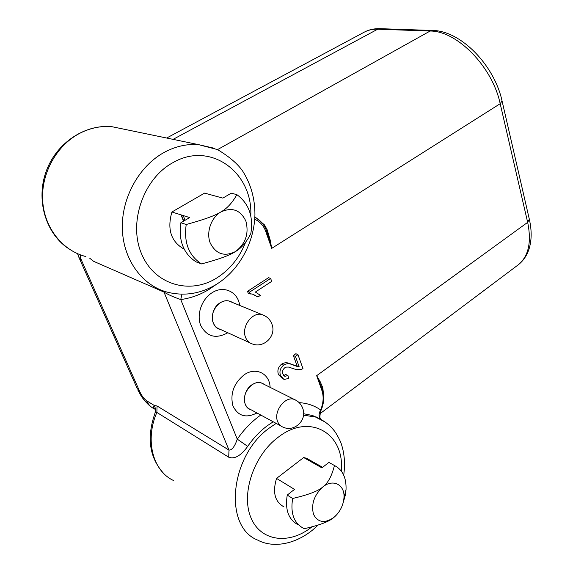 <?xml version="1.0" encoding="UTF-8"?>
<svg xmlns="http://www.w3.org/2000/svg" width="573" height="573" viewBox="0 0 573 573"><rect width="100%" height="100%" fill="white"/><g stroke="black" fill="none" stroke-linecap="round" stroke-linejoin="round"><path stroke-width="0.86" d="M157.052 405.978L156.873 412.438L228.706 457.204L228.999 450.099L163.993 292.087C168.326 294.715 173.913 297.208 180.746 299.557L237.265 439.154C234.765 446.489 232.015 450.142 228.999 450.099L157.052 405.978L154.395 405.526C152.762 406.544 153.22 407.997 155.77 409.888M89.76 258.251L93.643 261.324L163.993 292.087L163.434 290.977M257.936 296.979L252.679 294.228L248.224 293.247L247.515 291.335L268.544 277.683L270.635 278.435L271.695 281.393L255.357 292.051L260.421 295.346L257.936 296.979L253.173 294.35M239.686 305.43C237.981 291.807 223.649 284.989 211.953 292.824C201.653 299.264 196.317 314.756 200.736 325.485C206.846 336.731 215.777 339.202 227.538 332.899L227.76 332.748M270.112 387.348C269.682 373.41 255.587 366.441 243.905 375C233.698 383.53 230.024 393.787 232.889 405.756C237.945 416.141 245.96 418.541 256.94 412.961M280.548 375.644C279.173 371.619 280.211 368.102 283.649 365.094C286.185 363.59 288.627 363.296 290.984 364.213L297.652 366.648L295.575 365.696L297.115 365.939L293.34 355.504L295.876 353.72L297.96 354.644L302.967 368.589L301.119 369.556L296.04 369.513L288.541 367.078L286.407 367.1L284.688 367.837C282.697 369.621 282.095 371.691 282.883 374.054L284.96 376.325L287.961 375.544L288.713 378.459L283.957 379.469L280.548 375.644L278.485 374.656L282.84 378.925M295.575 365.696L288.907 363.268C286.557 362.351 284.115 362.637 281.587 364.134C278.149 367.135 277.117 370.638 278.485 374.656M287.961 375.544L285.898 374.57L283.649 375.437M323.265 392.34L322.857 387.864L320.092 381.503L316.676 375.673L321.89 390.449L322.434 389.361M320.286 418.992C318.595 416.6 318.717 413.584 320.651 409.946L320.572 411.457M322.857 387.864L322.327 389.003M320.901 419.307L320.328 418.004C319.698 418.254 319.798 416.034 320.629 411.342C324.067 403.564 324.683 396.272 322.477 389.475L316.676 375.673L527.661 222.345L500.186 103.706L271.717 248.36L270.076 239.571L267.19 229.794L264.533 224.945L254.87 216.766M254.72 219.287C259.906 221.493 263.573 225.533 265.736 231.413L271.717 248.36L269.453 239.886L270.076 239.571M267.19 229.794L266.345 230.303L269.453 239.886M181.942 294.2L180.746 299.557C190.723 298.204 200.192 294.801 209.159 289.344L216.494 284.294M316.017 416.865L316.246 417.287M316.282 416.979L316.475 417.38M260.779 415.038C251.876 421.334 244.041 429.37 237.265 439.154L247.701 446.381C240.832 455.822 234.5 459.431 228.706 457.204M80.578 254.913C80.041 255.845 80.349 257.649 81.502 260.335L139.97 392.075C141.882 396.029 144.081 398.908 146.559 400.706L154.395 405.526L155.756 409.53L154.846 413.67C146.566 437.708 149.431 457.555 163.455 473.205M173.576 480.532C152.805 471.078 144.697 440.057 156.873 412.438L155.34 412.675M310.43 460.434L306.641 458.293L303.654 457.548L276.558 478.405C272.361 492.271 274.818 501.755 283.929 506.861M276.558 478.405L294.501 489.385L287.231 495.086L292.645 498.467C308.324 494.821 318.352 491.011 322.728 487.021C327.899 483.275 331.803 476.099 334.439 465.491L328.888 462.411L321.911 467.876L303.654 457.548M336.874 514.54L333.966 517.355C324.791 523.679 317.972 522.669 313.51 514.339C310.989 504.333 314.054 495.23 322.728 487.021C333.085 478.326 345.161 484.801 343.958 497.894C343.377 504.677 340.641 510.622 335.742 515.743L333.966 517.355C329.539 521.444 319.677 525.212 304.378 528.671L303.762 528.421C293.985 523.378 290.282 513.394 292.645 498.467M334.439 465.491C342.582 469.702 346.45 477.724 346.035 489.55L345.24 495.466L343.112 502.951M287.231 495.086C284.896 509.92 288.606 519.854 298.361 524.889M264.024 225.518L264.533 224.945M171.921 211.996L189.677 217.582L180.86 222.754L186.218 224.501C203.909 219.681 215.448 215.505 220.834 211.981C227.058 208.515 232.402 202.735 236.85 194.641L231.263 193.165L222.847 198.108L204.582 193.115L171.921 211.996C166.936 229.322 171.033 241.734 184.22 249.219M236.85 194.641C248.84 203.444 253.51 216.393 250.845 233.498C246.591 242.107 241.477 248.123 235.496 251.547C224.365 256.998 215.935 254.118 210.184 242.916C206.036 232.309 211.093 217.647 220.834 211.981C232.18 206.853 240.545 209.926 245.91 221.192C249.083 233.648 245.609 243.769 235.496 251.547C230.074 255.229 218.75 259.354 201.531 263.924L196.152 261.911C183.467 253.696 178.368 240.646 180.86 222.754M201.531 263.924C188.804 255.673 183.697 242.529 186.218 224.501M250.279 294.049L249.57 292.137L270.635 278.435M249.57 292.137L247.515 291.335M220.584 329.482C209.983 327.856 209.553 308.969 220.075 302.831C224.48 300.188 228.584 300.051 232.373 302.422M231.893 302.229L229.136 301.09C219.545 298.182 208.765 312.829 213.263 322.843C214.66 326.202 216.945 328.343 220.125 329.274L249.649 342.697M251.117 409.802C241.964 407.811 242.379 390.944 251.805 384.863C256.403 381.89 260.529 381.733 264.189 384.39M263.759 384.175L261.374 382.979C252.356 379.476 240.882 394.446 245.28 404.151C246.397 406.866 248.202 408.671 250.702 409.58L280.677 425.832M297.115 365.939L299.192 366.892L295.424 356.435L293.34 355.504M295.424 356.435L297.96 354.644M283.649 365.094L281.587 364.134M294.006 365.259L291.922 364.306M297.652 366.648L299.192 366.892M321.89 390.449C323.874 396.502 323.459 402.998 320.651 409.946C314.405 405.584 307.243 403.148 299.163 402.647M319.877 413.799L518.185 264.862C528.557 256.425 531.723 242.257 527.661 222.345L529.323 219.223M320.092 381.503L319.648 382.17M183.224 215.555L185.065 220.283M183.747 221.063L181.376 214.968M502.063 100.97L500.186 103.706C492.393 66.69 457.032 30.777 430.13 31.035L432.665 30.469M217.547 149.603L430.13 31.035L377.679 29.209L173.082 139.361M267.412 233.318L266.438 230.561L265.736 231.413M266.438 230.561C263.494 222.31 257.213 218.198 254.835 217.468L255.472 217.761M81.502 260.335L78.909 257.363L77.556 253.696M79.626 258.982L137.076 388.25L139.97 392.075M146.559 400.706C148.35 404.645 151.1 407.453 154.803 409.129M318.237 524.983L312.743 529.91C293.455 545.517 271.846 547.709 257.814 540.16C222.653 526.601 230.124 454.568 270.52 427.2L276.2 423.404M303.511 415.16L315.558 417.044L325.708 422.344M319.354 418.591L312.514 415.497L303.611 413.727M273.221 421.785L267.548 425.56C260.049 431.104 253.431 438.037 247.701 446.381M312.034 526.773C289.566 545.038 260.593 541.743 250.867 517.512C240.782 493.546 254.083 454.855 278.399 437.092C310.115 412.417 344.967 433.704 341.272 471.013M377.679 29.209C372.643 29.058 368.145 30.054 364.192 32.188C368.826 29.703 373.983 28.528 379.663 28.664L377.679 29.209M380.157 28.679L432.157 30.455C460.441 30.333 494.449 65.021 502.149 101.349L529.431 219.681C531.873 230.769 531.708 240.653 528.936 249.334C526.702 255.859 523.12 261.037 518.185 264.862M124.491 129.297L111.756 126.662C101.056 125.788 90.598 127.901 80.385 133C57.071 144.747 41.127 172.838 42.646 200.249C44.1 227.689 62.45 250.673 85.878 256.561M67.528 247.966C45.274 232.301 35.848 199.483 46.198 171.277C56.398 143.035 84.725 124.09 111.756 126.662L198.509 144.625L217.547 149.596C229.651 156.895 238.117 164.207 242.945 171.528C250.967 184.356 254.964 198.752 254.935 214.725C254.319 242.143 239.679 269.482 217.267 283.814C201.725 293.491 185.394 296.356 168.276 292.402C143.1 286.371 123.496 260.722 122.357 229.487C121.139 198.287 139.01 165.941 164.487 152.246L165.626 151.644C176.441 146.136 187.4 143.794 198.509 144.625L214.546 148.335M245.645 242.143C239.65 257.413 230.188 269.26 217.253 277.676C190.437 295.045 154.466 285.161 141.51 253.71C128.116 222.51 143.494 178.368 173.096 162.56C210.757 140.7 253.073 172.874 250.773 215.799M229.136 301.09L261.925 314.563C267.018 316.282 270.427 319.691 272.168 324.805C276.215 336.229 263.788 348.384 252.528 344.008C249.291 343.077 246.97 340.863 245.566 337.382C241.04 326.997 252.156 311.619 261.925 314.563L264.941 315.852M261.374 382.979L294.185 399.388C298.562 401.236 301.491 404.445 302.981 409.022C306.978 420.532 293.985 432.414 283.126 427.157C280.591 426.255 278.764 424.4 277.647 421.592C273.235 411.564 285.032 395.857 294.185 399.388L296.728 400.692M181.054 214.868L183.518 221.192M137.957 390.249L141.116 395.886C142.34 397.963 147.304 404.273 150.857 406.615M319.483 418.605L315.558 417.044C323.695 420.109 330.327 425.216 335.441 432.357C338.908 438.016 341.028 442.413 341.802 445.536C344.581 454.704 345.211 464.567 343.7 475.132M155.512 409.974L155.09 413.061M343.958 497.894L346.035 489.55M322.62 467.324L306.641 458.293M166.643 138.029L364.192 32.188M267.355 233.161L266.431 230.539M284.96 376.325L284.229 375.974M290.984 364.213L288.907 363.268"/></g></svg>
